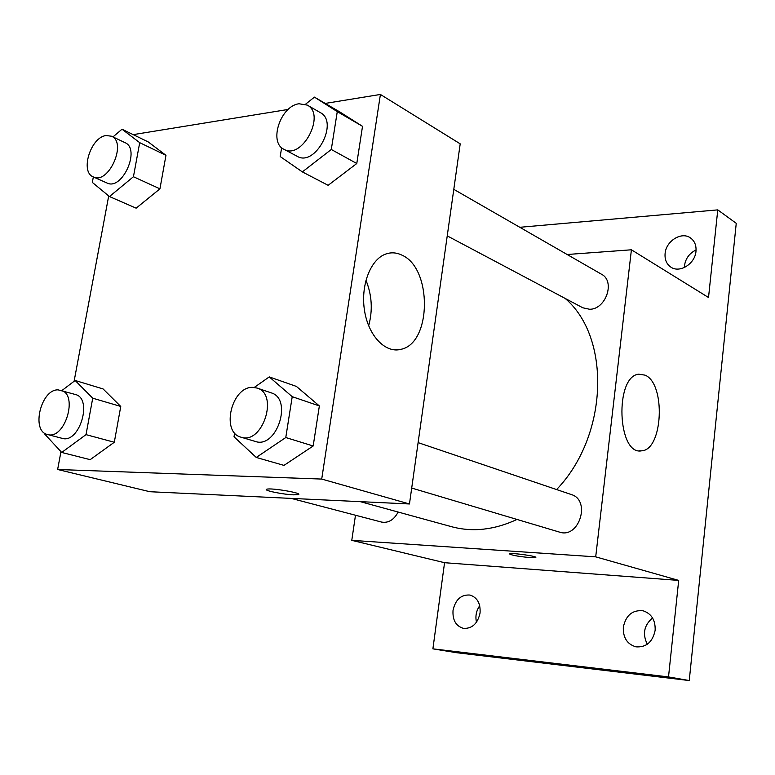 <?xml version="1.0" encoding="UTF-8"?>
<svg xmlns="http://www.w3.org/2000/svg" width="775" height="775" viewBox="0 0 775 775"><rect width="100%" height="100%" fill="white"/><g stroke="black" fill="none" stroke-linecap="round" stroke-linejoin="round"><path stroke-width="1.16" d="M652.56 617.956C644.035 625.212 642.272 633.979 647.29 644.257M696.076 249.899C688.781 253.609 684.858 259.499 684.315 267.569M479.715 605.74C476.247 610.748 475.162 616.251 476.47 622.248M519.812 227.288L717.766 209.88L736.25 223.326L689.246 680.547L456.301 652.666L432.896 648.849L444.559 562.698L351.782 540.349L355.483 515.239M665.105 253.483C666.025 240.977 681.554 231.299 690.438 237.896C694.594 240.918 696.444 245.394 695.979 251.303C695.088 263.771 679.791 273.372 670.976 267.191C666.558 264.159 664.601 259.586 665.105 253.483M717.766 209.88L708.524 297.503L631.412 249.792L595.704 556.847L678.697 580.407L668.515 676.924L689.246 680.547M645.081 375.148C665.996 383.644 662.993 450.217 641.535 450.827C617.423 455.671 614.459 376.272 638.745 374.18L645.081 375.148M668.515 676.924L432.896 648.849M623.333 627.149C625.919 615.205 632.516 609.751 643.124 610.797C651.494 613.626 655.505 620.126 655.146 630.298C652.676 642.039 646.243 647.561 635.868 646.844C627.111 644.141 622.935 637.573 623.333 627.149M453.036 610.312C455.477 599.53 461.135 594.444 469.999 595.055C477.274 597.447 480.636 603.425 480.064 612.986C477.691 623.652 472.14 628.787 463.411 628.37C455.884 626.055 452.426 620.039 453.036 610.312M678.697 580.407L444.559 562.698M360.249 501.648L451.631 526.719C472.643 532.357 494.431 529.926 517.012 519.444M556.595 489.558C608.443 435.676 611.184 337.445 565.14 298.414M595.704 556.847L351.782 540.349M567.145 254.5L631.412 249.792M411.699 488.056L559.472 532.105C579.119 539.032 591.238 500.175 571.243 494.518L418.103 442.622M291.206 498.393L381.552 522.069C388.362 523.251 393.903 519.918 398.166 512.052M453.792 189.342L601.516 274.253C615.515 281.16 605.943 309.438 589.639 309.273L582.819 307.791L447.233 235.881M529.858 557.593C517.623 556.392 510.89 555.123 509.659 553.796C511.607 552.536 538.857 556.45 535.612 557.525L529.858 557.593M535.612 557.516L529.858 557.574C518.766 556.528 511.975 555.317 509.495 553.941M325.209 103.424L380.409 94.453L460.205 143.84L409.462 503.973L149.856 491.718L57.631 469.495L60.963 451.651M74.1 381.271L108.703 195.93M254.258 387.442L269.254 376.902L296.418 386.425L319.358 405.945L313.177 445.983L283.97 465.387L256.254 457.453L234.021 436.79L234.651 432.963M112.966 136.913L122.024 129.212L148.238 141.932L165.966 155.32L159.941 188.829L136.138 208.165L109.459 196.55L92.312 182.396L93.349 176.932C108.481 184.954 127.42 142.513 111.474 136.206L106.127 135.538C90.675 137.078 79.806 172.079 93.329 176.923L106.989 182.987C122.159 191.008 140.943 148.974 124.988 142.648L111.474 136.206M380.409 94.453L321.712 479.066L57.631 469.495M133.193 134.637L288.193 109.44M61.913 390.542L75.146 380.477L103.104 388.953L120.755 406.449L114.303 442.254L90.181 459.653L61.709 452.464L44.698 434.048L44.843 433.312M305.476 104.276L314.427 97.127L339.721 111.9L362.516 126.335L356.781 163.515L328.135 185.312L302.347 171.895L280.182 156.531L281.645 147.676M321.712 479.066L409.462 503.973M401.876 255.111C432.44 268.111 431.733 343.403 400.927 349.322C385.679 353.516 368.687 336.282 364.608 311.124C360.327 286.043 370.247 259.654 385.514 254.132C390.978 252.137 396.432 252.466 401.876 255.111M298.666 494.324L293.405 494.828C282.662 494.469 262.522 490.246 266.784 489.228C270.872 487.572 303.839 493.268 298.239 494.644L293.396 494.847C283.824 494.489 265.602 490.943 266.329 489.538M365.936 280.182C371.961 295.12 372.872 310.31 368.658 325.762M314.427 97.127L337.28 111.61L331.293 149.488L302.347 171.895M283.912 149.265L297.183 156.298C315.173 167.39 339.295 122.043 320.317 112.617L307.258 105.1L299.053 103.773C280.647 105.749 268.431 142.348 283.912 149.265C301.921 160.386 326.256 114.535 307.258 105.1M339.721 111.9L362.516 126.335L356.781 163.515L328.135 185.312M337.28 111.61L362.516 126.335M331.293 149.488L356.781 163.515M269.254 376.902L292.223 396.684L285.772 437.536L256.254 457.453M240.996 437.177L255.256 441.43C276.733 449.238 293.124 398.796 271.114 392.818L257.048 388.052L252.718 387.374C231.551 386.386 220.613 432.353 240.996 437.177C262.512 445.015 279.116 394.029 257.048 388.052M296.418 386.425L319.358 405.945L313.177 445.983L283.97 465.387M292.223 396.684L319.358 405.945M285.772 437.536L313.177 445.983M122.024 129.212L139.703 142.668L133.436 176.739L109.459 196.55M148.238 141.932L165.966 155.32L159.941 188.829L136.138 208.165M139.703 142.668L165.966 155.32M133.436 176.739L159.941 188.829M75.146 380.477L92.719 398.195L86.015 434.639L61.709 452.464M47.508 434.504L62.107 438.33C79.457 444.104 93.155 398.408 75.311 394.475L58.173 389.873C40.959 388.963 30.768 431.229 47.508 434.504C64.858 440.287 78.721 394.165 60.886 390.242M103.104 388.953L120.755 406.449L114.303 442.254L90.181 459.653M92.719 398.195L120.755 406.449M86.015 434.639L114.303 442.254M639.152 450.788L641.535 450.827M392.363 349.593L400.927 349.322"/></g></svg>
